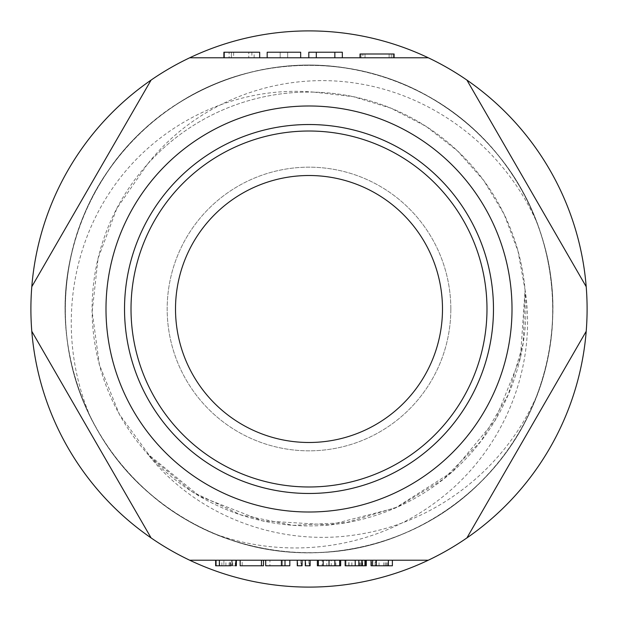 <?xml version="1.0" encoding="UTF-8"?>
<svg xmlns="http://www.w3.org/2000/svg" width="618" height="618" viewBox="0 0 618 618"><rect width="100%" height="100%" fill="white"/><g stroke="black" fill="none" stroke-linecap="round" stroke-linejoin="round"><path stroke-width="0.46" stroke-dasharray="3.09 2.32" d="M345.972 560.217L366.273 560.217L345.972 560.217L345.972 565.779L345.972 560.217M365.833 565.779L345.972 565.779L361.607 565.779L361.607 560.217L361.545 565.779L348.985 565.779L348.985 560.217M365.833 560.217L365.763 565.779M189.711 560.217L428.289 560.217M216.045 565.779L236.246 565.779L236.246 560.217L215.643 560.217L236.37 560.217M230.02 565.779L231.742 565.779L231.742 560.217L230.02 560.217L230.02 565.779L223.886 565.779L223.886 560.217L223.886 565.779L230.02 565.779L230.02 560.217M236.37 565.779L230.923 565.779L230.923 560.217L235.875 560.217M242.179 560.217L263.484 560.217L240.163 560.217L242.179 560.217L242.179 565.779L263.484 565.779M265.701 560.217L284.991 560.217L265.701 560.217L265.701 565.779L281.175 565.779L281.175 560.217L269.919 560.217L281.175 560.217L281.175 565.779L269.919 565.779L269.919 560.217M289.819 560.217L284.991 560.217L289.819 560.217L289.819 565.779L284.991 565.779L284.991 560.217M301.275 560.217L297.258 560.217L301.275 560.217L301.275 565.779L302.086 565.779M309.317 560.217L305.3 560.217L309.317 560.217L309.317 565.779L310.12 565.779M335.852 560.217L329.023 560.217L335.852 560.217L335.852 565.779L340.672 565.779M322.179 560.217L329.023 560.217L317.358 560.217L322.179 560.217L322.179 565.779L329.023 565.779L329.023 560.217M392.384 565.779L371.503 565.779L371.503 560.217L392.306 560.217L371.047 560.217M392.384 560.217L392.306 565.779M442.488 309A133.488 133.488 0 0 1 309 442.488A133.488 133.488 0 0 1 175.512 309A133.488 133.488 0 0 1 309 175.512A133.488 133.488 0 0 1 442.488 309M131.016 309A177.984 177.984 0 0 0 397.992 463.137A177.984 177.984 0 0 0 397.992 154.863A177.984 177.984 0 0 0 131.016 309A177.984 177.984 0 0 0 397.992 463.137A177.984 177.984 0 0 0 397.992 154.863A177.984 177.984 0 0 0 131.016 309A177.984 177.984 0 0 0 397.992 463.137A177.984 177.984 0 0 0 397.992 154.863A177.984 177.984 0 0 0 131.016 309M300.672 57.783L300.672 52.221L280.178 52.221L280.178 57.783L267.169 57.783L300.672 57.783L280.178 57.783L280.178 52.221L267.169 52.221L267.169 57.783M342.326 57.783L342.326 52.221L334.848 52.221L334.848 57.783L342.326 57.783L334.848 57.783L334.848 52.221L316.308 52.221L316.308 57.783L308.815 57.783L334.848 57.783L316.308 57.783L316.308 52.221L308.815 52.221L308.815 57.783M229.1 57.783L259.676 57.783L229.1 57.783L229.1 52.221L223.886 52.221L248.776 52.221C252.901 52.221 252.901 52.221 248.776 52.221C252.901 52.221 252.901 52.221 248.776 52.221L224.218 52.221L224.218 57.783M233.643 57.783L248.776 57.783L233.643 57.783L233.643 52.221M248.776 57.783C252.901 57.783 252.901 57.783 248.776 57.783C252.901 57.783 252.901 57.783 248.776 57.783L248.776 52.221L248.776 57.783M360.016 57.783L360.016 53.998L362.859 53.998L362.859 57.783L360.016 57.783L394.114 57.783L360.016 57.783L362.859 57.783L362.859 53.998L394.114 53.998L362.859 53.998L394.114 53.998L394.114 57.783M189.711 57.783L428.289 57.783M377.065 57.783L393.141 57.783L377.065 57.783M586.204 286.698L466.914 80.085M151.086 80.085L31.796 286.698M587.1 309A278.1 278.1 0 0 0 169.95 68.158A278.1 278.1 0 0 0 169.95 549.842A278.1 278.1 0 0 0 587.1 309M90.522 417.189C59.096 344.141 66.335 256.679 110.776 190.877C154.894 124.651 234.207 85.075 314.091 92.144A216.918 216.918 0 0 1 525.076 289.927C537.451 368.745 502.828 450.955 439.653 499.197C377.212 548.066 290.035 561.221 215.157 534.014A243.801 243.801 0 0 1 90.522 417.189C49.347 336.478 59.513 233.388 114.43 162.101C168.142 89.579 264.419 51.927 352.924 69.185C442.272 84.898 518.347 153.442 543.06 240.773C569.278 327.277 541.708 426.497 475.01 487.548C410.12 549.51 307.671 569.92 224.025 537.513C138.98 506.582 75.612 425.671 66.651 335.589C55.999 245.439 100.108 153.032 176.593 104.287C251.619 54.477 355.195 52.352 432.469 98.78C510.599 143.546 559.267 235.249 552.283 324.929C546.93 415.443 487.787 499.02 403.84 533.597C320.657 569.672 219.336 553.728 150.807 494.508C81.73 437.158 49.741 337.953 72.206 250.962C92.963 163.059 166.373 90.522 254.577 71.348C342.866 50.437 439.823 83.407 497.042 153.828C555.273 222.828 569.217 325.045 532.067 407.393C496.849 490.02 410.97 549.17 321.26 552.492C230.846 557.652 140.788 508.483 96.879 429.186C51.441 350.591 55.512 248.281 106.466 173.279C155.628 97.93 250.089 54.94 339.328 67.092C428.869 77.404 509.688 142.271 538.772 227.486C569.665 312.754 548.29 412.894 484.867 477.845C422.82 543.794 323.291 569.263 237.003 541.932C150.939 516.594 82.209 437.977 68.552 349.278C52.909 260.248 91.58 164.759 165.091 112.198C237.93 58.061 340.024 50.104 420.418 92.144C501.105 132.445 554.423 220.966 552.793 311.217C553.033 401.136 497.637 489.255 416.493 527.826C335.404 568.282 233.419 558.757 161.63 503.222C88.799 449 52.182 353.388 69.316 264.373C84.651 175.798 154.539 98.826 241.244 74.801C327.664 48.915 427.378 76.493 487.857 143.322C549.927 209.626 569.866 309.579 537.351 394.415A243.801 243.801 0 0 0 537.351 223.585C505.539 150.707 436.779 96.169 358.378 83.592C279.892 70.498 196.779 101.282 147.308 164.396A216.918 216.918 0 0 1 525.076 289.927A216.918 216.918 0 0 1 147.308 453.604C196.346 516.532 280.008 547.502 358.417 534.4C436.771 522.264 505.995 467.656 537.351 394.415M151.086 537.915L31.796 331.302M586.204 331.302L466.914 537.915M215.157 534.014C131.031 499.908 71.479 416.262 65.786 325.949C58.331 236.578 106.875 144.009 184.635 99.305C262.063 52.584 364.975 54.152 440.58 103.754C517.382 152.121 561.615 244.481 551.449 334.616C543.021 424.357 479.676 506.127 394.956 537.142C311.132 569.819 209.062 550.012 143.755 488.259C76.732 427.223 48.807 328.722 74.678 241.692C98.919 154.214 174.894 85.531 264.064 69.378C352.152 51.68 449.263 89.085 502.921 161.244C558.27 232.53 568.575 335.373 528.089 415.953C488.877 497.76 402.357 552.531 311.603 552.786C221.244 554.717 133.109 501.407 92.314 420.734C50.135 341.53 58.1 237.397 111.85 165.57C164.573 92.012 259.552 52.8 348.722 68.459C438.401 82.495 515.497 149.88 541.824 236.671C569.572 322.333 543.701 422.666 478.17 484.558C413.99 547.733 312.584 569.881 228.096 538.989C142.379 509.448 77.837 429.958 67.153 339.8C54.824 249.996 97.489 156.702 172.978 106.675C246.814 55.605 350.985 51.526 428.691 96.601C507.757 140.278 557.822 230.499 552.523 320.618C548.884 411.279 491.001 495.76 407.772 531.897C325.647 569.379 223.438 555.273 154.152 497.312C84.063 441.128 50.243 342.511 71.209 255.219C90.599 166.752 162.194 93.279 250.39 72.345C338.324 49.749 435.752 81.236 494.253 150.506C553.573 218.139 569.541 320.696 533.798 403.361C499.746 486.814 415.528 547.169 325.624 552.237C235.188 559.02 144.504 511.465 99.034 432.901C52.229 355.396 54.5 252.669 104.056 176.949C151.626 100.881 245.856 55.852 334.948 66.582C424.921 75.574 506.412 138.247 537.351 223.585M314.091 92.144L353.257 96.671L390.978 108.196L426.111 126.412L457.359 150.807L483.616 180.379L504.049 214.091L517.961 250.985L525.076 289.927L520.48 357.258L495.304 419.97L452.221 471.897L395.342 507.973L329.811 524.883L262.472 520.858L199.738 496.308L147.308 453.604M147.308 164.396L116.848 208.421L98.061 258.448L92.159 311.711L99.428 364.852L119.413 414.346L150.977 457.552L192.36 491.882L240.711 514.856L293.056 525.331L346.582 522.55L397.853 506.876L443.477 479.174L481.059 441.082L508.266 394.655L523.168 343.268L525.076 289.927A216.918 216.918 0 0 0 299.452 92.291A216.918 216.918 0 0 0 92.082 309A216.918 216.918 0 0 0 318.548 525.709A216.918 216.918 0 0 0 525.076 289.927M450.831 309A141.831 141.831 0 0 0 238.084 186.172A141.831 141.831 0 0 0 238.084 431.827A141.831 141.831 0 0 0 450.831 309A141.831 141.831 0 0 0 238.084 186.172A141.831 141.831 0 0 0 238.084 431.827A141.831 141.831 0 0 0 450.831 309M391.271 57.783L391.271 53.998L391.271 57.783M377.065 53.998L393.141 53.998L377.065 53.998M231.371 57.783L231.371 52.221L231.371 57.783M259.676 52.221L229.1 52.221M334.848 57.783L334.848 52.221M316.308 57.783L316.308 52.221M287.664 57.783L287.664 52.221L287.664 57.783M219.259 565.779L219.259 560.217L219.259 565.779M230.923 565.779L235.875 565.779M219.668 565.779L219.668 560.217M232.129 565.779L232.129 560.217L232.152 565.779M240.163 565.779L242.179 565.779M269.919 565.779L281.175 565.779L281.175 560.217L281.175 565.779L284.991 565.779M297.258 565.779L297.652 565.779L297.652 560.217M297.652 565.779L297.861 560.217M297.861 565.779L300.881 565.779L300.881 560.217M300.881 565.779L301.275 565.779M305.3 565.779L305.701 565.779L305.701 560.217M305.701 565.779L305.902 560.217M305.902 565.779L308.915 565.779L308.915 560.217M308.915 565.779L309.317 565.779M331.225 565.779L339.668 565.779L331.225 565.779L331.225 560.217M326.806 565.779L318.363 565.779L326.806 565.779L326.806 560.217M317.358 565.779L322.179 565.779M329.023 565.779L335.852 565.779M348.985 565.779L345.168 565.779M351.804 565.779L351.804 560.217M366.273 565.779L366.273 560.217M375.721 560.217L388.081 560.217L375.087 560.217L375.087 565.779L388.081 565.779L375.721 565.779L375.721 560.217M388.382 560.217L388.081 565.779L388.382 560.217M371.503 565.779L371.047 565.779M254.145 57.783L254.145 52.221M225.894 565.779L225.894 560.217M232.731 565.779L232.731 560.217M235.242 565.779L235.242 560.217M229.116 565.779L229.116 560.217M230.715 565.779L230.715 560.217M221.877 565.779L221.877 560.217M348.784 565.779L348.784 560.217M355.42 565.779L355.42 560.217M360.642 565.779L360.642 560.217M359.637 565.779L359.637 560.217M351.897 565.779L351.897 560.217M362.658 565.779L362.658 560.217M379.035 565.779L379.035 560.217M383.755 565.779L383.755 560.217M387.27 565.779L387.27 560.217M386.273 565.779L386.273 560.217M385.161 565.779L385.161 560.217M393.141 57.783L393.141 53.998M360.989 57.783L360.989 53.998M389.124 57.783L389.124 53.998M365.014 57.783L365.014 53.998M251.866 52.221L251.866 57.783"/><path stroke-width="0.93" d="M428.289 560.217A278.1 278.1 0 0 1 189.711 560.217L428.289 560.217A278.1 278.1 0 0 0 586.204 331.302L466.914 537.915M175.512 309A133.488 133.488 0 0 1 375.744 193.395A133.488 133.488 0 0 1 375.744 424.605A133.488 133.488 0 0 1 175.512 309M124.527 309A184.473 184.473 0 0 0 401.236 468.761A184.473 184.473 0 0 0 401.236 149.239A184.473 184.473 0 0 0 124.527 309A184.473 184.473 0 0 1 309 124.527A184.473 184.473 0 0 1 493.473 309A184.473 184.473 0 0 1 309 493.473A184.473 184.473 0 0 1 124.527 309A184.473 184.473 0 0 0 401.236 468.761A184.473 184.473 0 0 0 401.236 149.239A184.473 184.473 0 0 0 124.527 309A184.473 184.473 0 0 0 401.236 468.761A184.473 184.473 0 0 0 401.236 149.239A184.473 184.473 0 0 0 124.527 309M493.473 309A184.473 184.473 0 0 0 216.763 149.239A184.473 184.473 0 0 0 216.763 468.761A184.473 184.473 0 0 0 493.473 309A184.473 184.473 0 0 0 216.763 149.239A184.473 184.473 0 0 0 216.763 468.761A184.473 184.473 0 0 0 493.473 309M131.016 309A177.984 177.984 0 0 1 397.992 154.863A177.984 177.984 0 0 1 397.992 463.137A177.984 177.984 0 0 1 131.016 309M189.711 57.783A278.1 278.1 0 0 1 428.289 57.783L189.711 57.783A278.1 278.1 0 0 0 151.086 80.085L31.796 286.698A278.1 278.1 0 0 1 151.086 80.085M586.204 286.698L466.914 80.085A278.1 278.1 0 0 1 586.204 331.302M189.711 560.217A278.1 278.1 0 0 1 31.796 286.698M428.289 57.783A278.1 278.1 0 0 1 466.914 80.085M151.086 537.915L31.796 331.302M223.886 57.783L223.886 52.221L259.676 52.221L259.676 57.783M394.114 57.783L394.114 53.998L360.016 53.998L360.016 57.783M308.815 57.783L308.815 52.221L342.326 52.221L342.326 57.783M316.308 57.783L316.308 52.221M334.848 57.783L334.848 52.221M267.169 57.783L267.169 52.221L300.672 52.221L300.672 57.783M230.923 565.779L215.643 565.779L215.643 560.217M236.246 565.779L235.242 565.779M216.045 565.779L216.045 560.217M261.476 560.217L261.476 565.779L263.484 565.779L263.484 560.217M261.476 565.779L240.163 565.779L240.163 560.217M284.991 560.217L284.991 565.779L289.819 565.779L289.819 560.217M284.991 565.779L281.978 565.779L281.978 560.217M281.978 565.779L265.701 565.779L265.701 560.217M297.258 560.217L297.258 565.779L302.086 565.779L302.086 560.217M305.3 560.217L305.3 565.779L310.12 565.779L310.12 560.217M339.668 560.217L339.668 565.779L340.672 565.779L340.672 560.217M339.668 565.779L334.84 565.779L334.84 560.217M334.84 565.779L329.023 565.779L329.023 560.217M329.023 565.779L323.191 565.779L323.191 560.217M323.191 565.779L318.363 565.779L318.363 560.217M318.363 565.779L317.358 565.779L317.358 560.217M355.211 560.217L355.211 565.779L345.168 565.779L345.168 560.217M355.211 565.779L365.763 565.779M365.833 560.217L365.833 565.779L366.273 565.779L366.273 560.217M371.503 565.779L392.306 565.779M512.013 309A203.013 203.013 0 0 1 207.494 484.813A203.013 203.013 0 0 1 207.494 133.187A203.013 203.013 0 0 1 512.013 309M219.367 565.779L219.367 560.217M358.826 565.779L358.826 560.217M362.148 565.779L362.148 560.217M364.96 565.779L364.96 560.217M372.6 565.779L372.6 560.217M376.323 565.779L376.323 560.217M388.382 565.779L388.382 560.217M224.203 52.221L224.203 57.783M236.37 565.779L236.37 560.217M235.875 565.779L235.875 560.217M392.384 560.217L392.384 565.779M371.047 560.217L371.047 565.779"/></g></svg>
